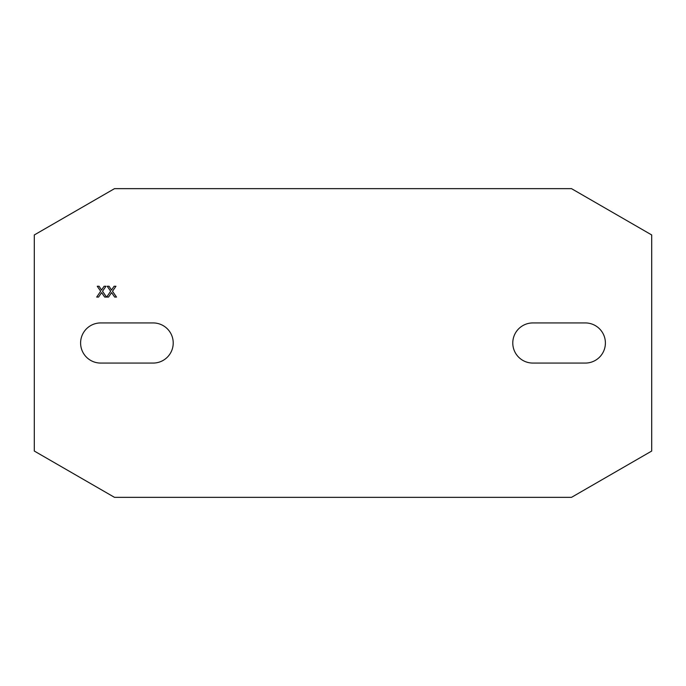 <?xml version="1.0" encoding="UTF-8"?>
<svg xmlns="http://www.w3.org/2000/svg" width="686" height="686" viewBox="0 0 686 686"><rect width="100%" height="100%" fill="white"/><g stroke="black" fill="none" stroke-linecap="round" stroke-linejoin="round"><path stroke-width="1.03" d="M96.7 297.064L98.561 297.064L101.622 292.605A92.13 92.13 0 0 0 102.068 293.248L104.692 297.064L106.536 297.064L102.54 291.267L105.978 286.259L104.118 286.259L101.537 290.024L99.084 286.259L97.249 286.259L100.688 291.25L96.7 297.064M114.502 188.65L34.3 234.955L34.3 451.045L114.502 497.35L571.498 497.35L651.7 451.045L651.7 234.955L571.498 188.65L114.502 188.65M585.33 363.065L532.851 363.065A20.066 20.066 0 0 1 512.785 343A20.066 20.066 0 0 1 532.851 322.935L585.33 322.935A20.066 20.066 0 0 1 605.395 343A20.066 20.066 0 0 1 585.33 363.065M153.149 363.065L100.671 363.065A20.066 20.066 0 0 1 80.605 343A20.066 20.066 0 0 1 100.671 322.935L153.149 322.935A20.066 20.066 0 0 1 173.215 343A20.066 20.066 0 0 1 153.149 363.065M106.673 297.064L108.534 297.064L111.595 292.605A92.13 92.13 0 0 0 112.041 293.248L114.673 297.064L116.509 297.064L112.513 291.267L115.951 286.259L114.09 286.259L111.509 290.024L109.065 286.259L107.222 286.259L110.669 291.25L106.673 297.064"/></g></svg>
